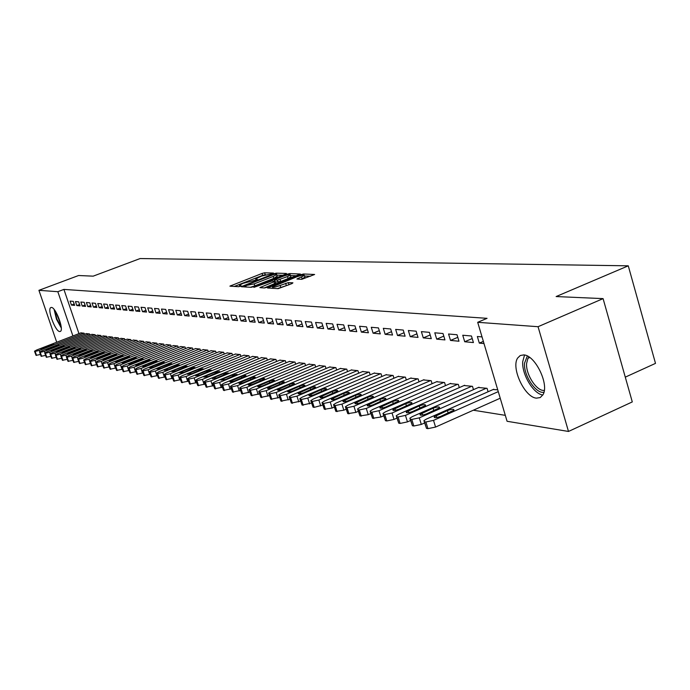 <?xml version="1.0" encoding="UTF-8"?>
<svg xmlns="http://www.w3.org/2000/svg" width="690" height="690" viewBox="0 0 690 690"><rect width="100%" height="100%" fill="white"/><g stroke="black" fill="none" stroke-linecap="round" stroke-linejoin="round"><path stroke-width="1.03" d="M272.852 273.559L273.473 273.068L264.606 272.8L262.071 273.447L229.891 286.143L238.593 286.695L240.396 286.247L241.164 285.832L239.43 285.255L242.932 283.374L256.689 279.873L257.439 279.476L255.662 278.907L261.691 276.052L272.852 273.559M536.397 398.147C524.641 397.354 510.833 367.718 517.664 358.024L520.243 355.523L523.736 354.91C535.138 355.048 549.473 384.554 542.995 394.689L540.236 397.561L536.397 398.147M59.694 331.562C55.347 331.528 47.075 309.474 50.724 307.619L51.44 307.438C55.709 307.231 64.118 329.501 60.479 331.373L59.694 331.562M301.711 279.338L314.631 274.482L303.583 273.99L300.9 274.663L267.496 287.98L278.139 288.653L292.008 283.573L292.922 282.814L288.334 282.624L280.149 285.462C275.284 287.161 272.723 287.627 272.438 286.842L296.683 276.863C301.547 275.163 304.118 274.698 304.394 275.483L296.907 279.01L301.711 279.338M477.696 322.308L538.053 326.706L568.491 431.457L507.072 421.28L477.696 322.308L487.062 318.332L63.92 289.412L57.831 291.697L72.916 335.97M56.718 342.231L38.925 290.326L78.582 275.517L93.167 276.155L140.148 258.543L628.271 265.822L556.123 296.553L603.086 298.623L538.053 326.706M38.925 290.326L57.831 291.697M285.548 274.18L286.436 273.464L276.285 273.154L273.706 273.809L241.155 286.695L251.108 287.316L253.73 286.652L285.548 274.18M289.714 273.568L300.383 274.034L267.073 287.299L264.391 287.971L259.863 287.609L275.112 281.287L272.032 281.02L253.894 287.359L287.075 274.223L289.714 273.568L290.059 274.663M625.287 377.137L655.5 363.38L628.271 265.822M462.757 335.237L464.706 341.757L473.418 342.568L471.46 335.995L462.757 335.237M488.08 391.756L487.054 388.332L478.377 387.495M434.786 332.804L436.701 339.144L444.938 339.911L443.014 333.52L434.786 332.804M459.29 387.616L458.324 384.399L450.122 383.614M408.351 330.51L410.222 336.677L418.019 337.401L416.13 331.183L408.351 330.51M432.078 383.7L431.164 380.682L423.401 379.931M383.312 328.328L385.149 334.331L392.532 335.021L390.678 328.975L383.312 328.328M406.315 380.009L405.444 377.163L398.096 376.455M359.568 326.267L361.379 332.114L368.382 332.77L366.554 326.879L359.568 326.267M381.889 376.507L381.061 373.825L374.084 373.152M337.022 324.309L338.799 330.01L345.449 330.631L343.663 324.887L337.022 324.309M358.705 373.187L357.912 370.659L351.279 370.013M315.58 322.446L317.331 328.009L323.653 328.595L321.902 322.989L315.58 322.446M336.651 370.038L335.901 367.649L329.596 367.037M295.165 320.669L296.89 326.103L302.919 326.663L301.185 321.195L295.165 320.669M315.666 367.054L314.951 364.786L308.939 364.199M275.715 318.978L277.406 324.283L283.15 324.818L281.451 319.479L275.715 318.978M295.674 364.199L294.984 362.052L289.257 361.491M257.154 317.365L258.81 322.549L264.305 323.058L262.631 317.84L257.154 317.365M276.587 361.491L275.94 359.447L270.463 358.912M239.421 315.822L241.052 320.893L246.296 321.376L244.657 316.279L239.421 315.822M258.362 358.895L257.741 356.954L252.506 356.445M222.465 314.347L224.069 319.306L229.089 319.772L227.476 314.778L222.465 314.347M240.939 356.428L240.344 354.574L235.333 354.082M206.232 312.932L207.811 317.788L212.615 318.237L211.028 313.355L206.232 312.932M224.267 354.065L223.689 352.297L218.903 351.822M190.682 311.587L192.243 316.339L196.84 316.762L195.279 311.984L190.682 311.587M208.294 351.797L207.742 350.115L203.145 349.657M175.778 310.284L177.304 314.942L181.72 315.356L180.185 310.673L175.778 310.284M192.976 349.632L192.45 348.019L188.042 347.588M161.469 309.042L162.969 313.605L167.213 314.002L165.695 309.413L161.469 309.042M178.279 347.553L177.77 346.018L173.535 345.595M147.72 307.844L149.204 312.32L153.275 312.699L151.783 308.197L147.72 307.844M164.168 345.561L163.677 344.086L159.606 343.68M134.507 306.696L135.964 311.087L139.889 311.449L138.414 307.041L134.507 306.696M150.593 343.646L150.127 342.231L146.211 341.843M121.794 305.592L123.234 309.896L127.003 310.25L125.554 305.92L121.794 305.592M137.543 341.809L137.094 340.446L133.325 340.075M109.555 304.531L110.978 308.758L114.6 309.094L113.177 304.842L109.555 304.531M124.976 340.032L124.545 338.73L120.914 338.367M97.764 303.505L99.162 307.654L102.663 307.981L101.258 303.807L97.764 303.505M112.875 338.333L112.453 337.074L108.96 336.729M86.397 302.513L87.777 306.593L91.149 306.903L89.769 302.807L86.397 302.513M101.206 336.686L100.8 335.487L97.428 335.15M75.434 301.565L76.788 305.567L80.049 305.868L78.677 301.841L75.434 301.565M89.95 335.107L89.562 333.943L86.31 333.624M63.92 289.412L78.953 333.632M473.323 410.214L505.313 415.346M84.473 334.331L84.085 333.192L80.894 332.882M70.095 301.099L71.441 305.066L74.641 305.368L73.287 301.375L70.095 301.099M95.531 335.883L95.134 334.71L91.822 334.374M80.868 302.03L82.231 306.075L85.551 306.386L84.171 302.324L80.868 302.03M106.993 337.496L106.579 336.272L103.146 335.935M92.029 303.005L93.417 307.119L96.85 307.438L95.462 303.307L92.029 303.005M118.87 339.17L118.447 337.893L114.885 337.539M103.604 304.014L105.018 308.197L108.58 308.534L107.166 304.325L103.604 304.014M131.204 340.912L130.755 339.584L127.064 339.213M115.618 305.058L117.05 309.318L120.741 309.663L119.31 305.377L115.618 305.058M144.012 342.714L143.546 341.334L139.708 340.955M128.09 306.144L129.539 310.483L133.386 310.845L131.928 306.472L128.09 306.144M157.311 344.595L156.837 343.146L152.844 342.757M141.045 307.266L142.52 311.699L146.513 312.07L145.038 307.611L141.045 307.266M171.155 346.544L170.654 345.043L166.506 344.629M154.525 308.439L156.018 312.958L160.175 313.346L158.674 308.801L154.525 308.439M185.55 348.579L185.032 347.01L180.72 346.578M168.55 309.655L170.068 314.269L174.389 314.674L172.862 310.034L168.55 309.655M200.557 350.701L200.014 349.054L195.512 348.614M183.152 310.931L184.696 315.632L189.207 316.055L187.654 311.319L183.152 310.931M216.194 352.918L215.634 351.193L210.942 350.736M198.375 312.251L199.945 317.055L204.645 317.495L203.067 312.656L198.375 312.251M232.513 355.229L231.926 353.427L227.027 352.944M214.262 313.631L215.858 318.538L220.766 318.996L219.161 314.062L214.262 313.631M249.556 357.653L248.943 355.755L243.829 355.247M230.848 315.071L232.47 320.091L237.593 320.565L235.971 315.52L230.848 315.071M267.375 360.18L266.737 358.188L261.381 357.662M248.184 316.581L249.832 321.713L255.197 322.213L253.541 317.046L248.184 316.581M286.022 362.828L285.349 360.732L279.752 360.189M266.323 318.159L268.005 323.403L273.62 323.929L271.929 318.651L266.323 318.159M305.549 365.605L304.851 363.397L298.977 362.828M285.324 319.815L287.031 325.18L292.914 325.732L291.206 320.324L285.324 319.815M326.034 368.529L325.301 366.2L319.142 365.596M305.247 321.54L306.981 327.043L313.156 327.621L311.414 322.083L305.247 321.54M347.544 371.599L346.768 369.133L340.299 368.503M326.163 323.36L327.931 328.992L334.417 329.604L332.64 323.929L326.163 323.36M370.151 374.825L369.34 372.221L362.535 371.565M348.148 325.275L349.942 331.053L356.764 331.683L354.962 325.87L348.148 325.275M393.947 378.232L393.093 375.472L385.934 374.782M371.28 327.284L373.109 333.21L380.294 333.882L378.456 327.914L371.28 327.284M419.028 381.829L418.131 378.896L410.576 378.172M395.663 329.406L397.518 335.487L405.099 336.194L403.227 330.062L395.663 329.406M445.499 385.632L444.558 382.519L436.58 381.743M421.383 331.64L423.281 337.893L431.285 338.643L429.378 332.339L421.383 331.64M473.478 389.652L472.486 386.34L464.051 385.529M448.569 334.003L450.501 340.429L458.971 341.222L457.03 334.745L448.569 334.003M497.723 389.79L493.117 389.531M482.025 336.918L477.351 336.504L479.317 343.12L484 343.56M603.086 298.623L632.29 401.916L568.491 431.457M71.441 305.066L74.184 304.023M76.788 305.567L79.583 304.506M82.231 306.075L85.077 304.989M87.777 306.593L90.666 305.489M93.417 307.119L96.367 305.989M99.162 307.654L102.163 306.507M105.018 308.197L108.071 307.024M110.978 308.758L114.092 307.559M117.05 309.318L120.224 308.102M123.234 309.896L126.468 308.654M129.539 310.483L132.842 309.215M135.964 311.087L139.328 309.784M142.52 311.699L145.952 310.371M149.204 312.32L152.697 310.966M156.018 312.958L159.588 311.57M162.969 313.605L166.609 312.182M170.068 314.269L173.785 312.812M177.304 314.942L181.099 313.458M184.696 315.632L188.568 314.114M192.243 316.339L196.193 314.778M199.945 317.055L203.981 315.459M207.811 317.788L211.942 316.158M215.858 318.538L220.076 316.865M224.069 319.306L228.381 317.59M232.47 320.091L236.877 318.332M241.052 320.893L245.562 319.091M249.832 321.713L254.446 319.867M258.81 322.549L263.528 320.652M268.005 323.403L272.826 321.462M277.406 324.283L282.348 322.29M287.031 325.18L292.094 323.127M296.89 326.103L302.073 323.998M306.981 327.043L312.294 324.878M317.331 328.009L322.773 325.784M327.931 328.992L333.512 326.706M338.799 330.01L344.526 327.655M349.942 331.053L355.816 328.63M361.379 332.114L367.408 329.622M373.109 333.21L379.302 330.639M385.149 334.331L391.506 331.683M397.518 335.487L404.055 332.753M410.222 336.677L416.941 333.856M423.281 337.893L430.18 334.978M436.701 339.144L443.799 336.134M450.501 340.429L457.806 337.324M464.706 341.757L472.219 338.54M479.317 343.12L483.354 341.386M265.702 274.732L262.683 275.353L234.177 286.479M282.719 275.293L276.733 275.103M274.793 274.137L244.571 285.815L254.187 283.875L273.171 276.449L276.578 274.62L274.793 274.137M250.401 287.281L254.817 285.841L254.187 283.875M277.078 276.181L273.792 278.406L254.817 285.841M290.507 275.543L296.45 275.741M264.253 287.963L275.707 283.15M287.488 276.587L290.352 275.051C290.059 274.31 287.54 274.767 282.797 276.423L274.344 279.899L277.432 280.157L287.488 276.587L288.118 278.57L290.87 276.681M288.118 278.57L280.709 281.486L275.353 282.038M304.911 277.13L301.461 279.329M277.423 288.61L280.787 287.488L280.149 285.462M289.239 284.668L280.787 287.488M272.809 287.989L271.92 288.342M310.655 276.207L304.557 276.009M83.818 333.158L39.278 350.416L35.164 351.434L34.509 351.193L36.742 349.968L81.118 332.787M40.408 354.505L36.035 355.333L34.543 351.305M44.393 348.174L53.561 344.336L42.763 347.898L40.977 348.873L44.393 348.174M89.286 333.908L44.401 351.322L40.253 352.357L39.58 352.107L41.831 350.865L86.543 333.529M45.575 355.436L41.124 356.281L39.615 352.219M49.551 349.062L58.788 345.19L47.895 348.778L46.101 349.761L49.551 349.062M94.849 334.667L49.628 352.254L45.428 353.289L44.747 353.03L47.006 351.788L92.055 334.288M50.827 356.394L46.299 357.248L44.781 353.151M54.812 349.968L64.11 346.061L53.121 349.675L51.319 350.667L54.812 349.968M61.177 326.81L56.925 319.142L54.812 310.371M56.071 312.32L60.798 324.524M54.096 309.43L56.468 319.22L61.272 327.983M543.936 392.256C535.949 394.076 523.494 375.351 524.512 363.233L527.324 356.023M528.997 356.989L527.945 358.3L526.591 363.475C525.668 374.523 536.863 391.627 544.298 390.376M524.529 355.031L522.71 361.715C521.726 374.36 533.551 394.033 542.832 394.982M100.516 335.444L54.941 353.194L50.698 354.237L49.999 353.979L52.268 352.719L97.669 335.055M56.183 357.36L51.578 358.239L50.042 354.099M60.159 350.891L69.526 346.949L65.999 347.648L58.434 350.589L56.632 351.589L60.159 350.891M106.286 336.237L60.349 354.151L56.062 355.212L55.355 354.936L57.632 353.677L103.388 335.84M61.643 358.343L56.942 359.24L55.398 355.065M65.61 351.822L75.046 347.846L71.475 348.554L63.851 351.521L62.04 352.53L65.61 351.822M112.159 337.039L65.869 355.134L61.531 356.195L60.806 355.919L63.101 354.643L109.21 336.634M67.197 359.352L62.411 360.266L60.849 356.049M71.156 352.78L80.661 348.769L77.056 349.476L69.371 352.469L67.551 353.487L71.156 352.78M118.145 337.859L71.484 356.126L67.103 357.204L66.361 356.92L68.664 355.626L115.135 337.445M72.855 360.37L67.982 361.31L66.413 357.058M76.814 353.754L86.379 349.701L82.731 350.408L74.994 353.444L73.166 354.462L76.814 353.754M124.234 338.687L77.202 357.144L72.778 358.222L72.019 357.929L74.33 356.635L121.173 338.272M78.617 361.413L73.658 362.371L72.071 358.076M82.567 354.746L92.21 350.658L88.518 351.365L80.713 354.427L78.884 355.454L82.567 354.746M130.445 339.54L83.033 358.179L78.556 359.266L77.789 358.964L80.109 357.662L127.322 339.109M84.499 362.474L79.436 363.449L77.841 359.119M88.441 355.755L98.153 351.624L94.418 352.34L86.552 355.428L84.706 356.463L88.441 355.755M136.775 340.403L88.975 359.231L84.447 360.335L83.663 360.025L85.991 358.705L133.593 339.972M90.485 363.552L85.327 364.553L83.714 360.18M94.418 356.782L104.207 352.616L100.43 353.332L92.495 356.454L90.64 357.498L94.418 356.782M143.218 341.283L95.039 360.309L90.459 361.413L89.657 361.094L91.994 359.766L139.984 340.843M96.6 364.656L91.339 365.674L89.709 361.258M100.516 357.834L110.374 353.625L106.553 354.341L98.558 357.489L96.695 358.55L100.516 357.834M149.79 342.188L101.214 361.405L96.583 362.526L95.763 362.19L98.109 360.853L146.487 341.731M102.827 365.778L97.463 366.821L95.815 362.362M106.734 358.904L116.662 354.651L112.798 355.367L104.733 358.559L102.87 359.619L106.734 358.904M156.492 343.103L107.511 362.526L102.827 363.647L101.991 363.311L104.345 361.965L153.128 342.645M109.175 366.925L103.707 367.994L102.051 363.483M113.074 359.99L123.079 355.704L119.163 356.42L111.03 359.637L109.158 360.715L113.074 359.99M163.332 344.034L113.936 363.665L109.201 364.803L108.339 364.449L110.711 363.095L159.899 343.568M115.661 368.089L110.081 369.185L108.408 364.63M119.543 361.103L129.617 356.773L125.658 357.489L117.455 360.749L115.575 361.827L119.543 361.103M170.301 344.991L120.491 364.829L115.704 365.976L114.825 365.614L117.197 364.242L166.799 344.517M122.268 369.279L116.576 370.401L114.885 365.804M126.132 362.241L136.292 357.869L132.282 358.584L124.01 361.87L122.121 362.957L126.132 362.241M177.416 345.966L127.184 366.011L122.328 367.175L121.431 366.795L123.821 365.415L173.837 345.474M129.021 370.495L123.208 371.634L121.5 367.002M132.868 363.397L143.097 358.981L139.035 359.697L130.695 363.026L128.806 364.122L132.868 363.397M184.67 346.958L134.007 367.227L129.099 368.391L128.185 368.012L130.574 366.614L181.022 346.458M135.904 371.738L129.979 372.902L128.254 368.219M139.734 364.579L150.049 360.12L145.926 360.836L137.517 364.199L135.62 365.303L139.734 364.579M192.07 347.967L140.976 368.46L136.008 369.642L135.067 369.245L137.474 367.839L188.353 347.458M142.942 372.997L136.879 374.196L135.145 369.461M146.746 365.786L157.139 361.275L152.964 362L144.486 365.398L142.58 366.502L146.746 365.786M199.634 349.002L148.091 369.728L143.063 370.918L142.106 370.504L144.52 369.09L195.831 348.485M150.118 374.291L143.934 375.515L142.183 370.728M153.905 367.011L164.375 362.466L160.149 363.182L151.593 366.614L149.678 367.736L153.905 367.011M207.354 350.063L155.362 371.013L150.273 372.212L149.282 371.789L151.705 370.366L203.472 349.528M157.458 375.602L151.136 376.861L149.368 372.031M161.219 368.27L171.767 363.673L167.489 364.389L158.855 367.865L156.932 368.995L161.219 368.27M215.237 351.141L162.78 372.333L157.631 373.54L156.621 373.1L159.054 371.669L211.269 350.598M164.945 376.947L158.493 378.241L156.708 373.35M168.679 369.555L179.322 364.906L174.984 365.631L166.273 369.141L164.349 370.28L168.679 369.555M223.284 352.245L170.37 373.678L165.143 374.903L164.117 374.446L166.557 373.005L219.239 351.684M172.604 378.318L166.014 379.647L164.203 374.704M176.312 370.866L187.033 366.174L182.634 366.89L173.854 370.444L171.913 371.591L176.312 370.866M231.512 353.366L178.115 375.058L172.828 376.291L171.775 375.817L174.225 374.36L227.372 352.797M180.435 379.724L173.69 381.078L171.87 376.093M184.109 372.212L194.916 367.468L190.457 368.184L181.591 371.781L179.65 372.928L184.109 372.212M239.922 354.513L186.041 376.464L180.685 377.706L179.607 377.214L182.057 375.757L235.695 353.936M188.439 381.156L181.539 382.553L179.702 377.508M192.079 373.583L202.972 368.788L198.453 369.504L189.508 373.143L187.559 374.299L192.079 373.583M248.512 355.695L194.14 377.896L188.715 379.155L187.611 378.646L190.069 377.171L244.191 355.1M196.616 382.622L189.569 384.054L187.706 378.948M200.221 374.981L211.209 370.133L206.621 370.849L197.599 374.532L195.641 375.696L200.221 374.981M257.292 356.894L202.429 379.371L196.926 380.639L195.796 380.112L198.263 378.629L252.876 356.29M204.99 384.114L197.78 385.589L195.9 380.432M208.553 376.421L219.627 371.522L214.978 372.229L205.87 375.955L203.912 377.128L208.553 376.421M266.28 358.127L210.907 380.871L205.327 382.156L204.162 381.605L206.638 380.112L261.76 357.506M213.555 385.65L206.172 387.159L204.275 381.941M217.074 377.887L228.243 372.936L223.526 373.635L214.331 377.413L212.365 378.594L217.074 377.887M275.474 359.378L219.575 382.415L213.926 383.709L212.736 383.14L215.211 381.639L270.851 358.748M222.318 387.211L214.763 388.763L212.848 383.485M225.803 379.379L237.049 374.377L232.271 375.075L222.982 378.896L221.016 380.087L225.803 379.379M284.875 360.672L228.45 383.985L222.723 385.296L221.499 384.701L223.991 383.192L280.149 360.025M231.297 388.815L223.56 390.411L221.619 385.072M234.721 380.915L246.071 375.86C245.881 375.222 244.269 375.455 241.215 376.559L229.874 381.622C230.063 382.251 231.676 382.019 234.721 380.915M294.501 361.983L237.541 385.598L231.728 386.918L230.477 386.305L232.97 384.787L289.662 361.319M240.482 390.454L232.556 392.093L230.607 386.693M243.863 382.493L255.3 377.378C255.119 376.723 253.48 376.947 250.375 378.068L238.938 383.183C239.12 383.838 240.758 383.606 243.863 382.493M304.35 363.337L246.847 387.254L240.957 388.591L239.663 387.944L242.164 386.417L299.4 362.655M249.892 392.127L241.776 393.818L239.801 388.358M253.221 384.097L264.753 378.931C264.581 378.249 262.907 378.474 259.751 379.612L248.219 384.787C248.391 385.469 250.065 385.236 253.221 384.097M314.442 364.717L256.387 388.944L250.401 390.29L249.081 389.626L251.583 388.091L309.37 364.018M259.535 393.843L251.22 395.586L249.219 390.057M262.804 385.753L274.43 380.518C274.266 379.811 272.576 380.043 269.35 381.199L257.724 386.435C257.896 387.133 259.587 386.909 262.804 385.753M324.774 366.131L266.15 390.678L260.087 392.041L258.733 391.342L261.234 389.807L319.582 365.415M269.419 395.603L260.889 397.397L258.871 391.799M272.619 387.435L284.349 382.148C284.194 381.415 282.469 381.639 279.191 382.821L267.461 388.116C267.625 388.841 269.341 388.617 272.619 387.435M335.366 367.572L276.164 392.455L270.006 393.835L268.617 393.11L271.127 391.558L330.044 366.847M279.554 397.397L270.808 399.251L268.772 393.585M282.684 389.169L294.509 383.821C294.363 383.062 292.62 383.286 289.274 384.485L277.449 389.833C277.604 390.592 279.346 390.368 282.684 389.169M346.225 369.064L286.428 394.275L280.183 395.672L278.751 394.913L281.27 393.36L340.765 368.313M289.938 399.243L280.968 401.149L278.915 395.413M293.009 390.945L304.928 385.538C304.79 384.744 303.014 384.968 299.607 386.184L287.678 391.601C287.825 392.386 289.602 392.17 293.009 390.945M357.351 370.582L296.959 396.146L290.611 397.552L289.145 396.759L291.663 395.206L351.753 369.814M300.599 401.132L291.396 403.098L289.317 397.293M303.583 392.765L315.615 387.297C315.485 386.478 313.683 386.693 310.207 387.935L298.175 393.412C298.313 394.231 300.115 394.016 303.583 392.765M368.762 372.143L307.766 398.061L301.314 399.484L299.814 398.656L302.332 397.095L363.018 371.358M311.535 403.072L302.091 405.099L299.995 399.225M314.442 394.637L326.568 389.1C326.456 388.246 324.619 388.461 321.074 389.729L308.947 395.267C309.068 396.112 310.897 395.905 314.442 394.637M380.475 373.747L318.849 400.028L312.303 401.468L310.759 400.605L313.269 399.036L374.584 372.945M322.765 405.056L314.174 407.359L313.062 407.152L310.949 401.201M325.585 396.552L337.815 390.954C337.712 390.066 335.849 390.273 332.226 391.566L319.996 397.173C320.1 398.052 321.963 397.845 325.585 396.552M392.489 375.395L330.234 402.046L323.584 403.503L321.988 402.606L324.507 401.028L386.443 374.567M334.296 407.1L332.123 408.031L324.326 409.265L322.187 403.227M337.022 398.518L349.356 392.86C349.269 391.937 347.372 392.136 343.672 393.455L331.338 399.122C331.433 400.045 333.322 399.838 337.022 398.518M404.823 377.076L341.93 404.124L335.168 405.591L333.529 404.651L336.039 403.081L398.613 376.231M346.147 409.187L343.827 410.188L335.892 411.43L333.736 405.315M348.761 400.536L361.206 394.809C361.129 393.852 359.205 394.05 355.428 395.396L342.982 401.132C343.059 402.089 344.991 401.891 348.761 400.536M417.493 378.81L353.936 406.255L347.061 407.738L345.38 406.755L347.889 405.185L411.111 377.939M358.317 411.335L355.859 412.396L347.777 413.646L345.604 407.462M360.827 402.615L373.376 396.819C373.325 395.819 371.358 396.008 367.503 397.388L354.945 403.184C355.014 404.185 356.971 403.995 360.827 402.615M430.5 380.595L366.278 408.446L359.292 409.946L358.05 409.731L357.567 408.92L360.068 407.341L423.953 379.698M370.832 413.534L368.219 414.673L359.99 415.932L357.8 409.662M373.23 404.745L385.882 398.889C385.848 397.845 383.847 398.027 379.905 399.432L367.244 405.297C367.287 406.341 369.288 406.151 373.23 404.745M443.877 382.424L378.974 410.697L371.867 412.223L370.59 411.99L370.09 411.137L372.583 409.567L437.141 381.501M383.7 415.803L380.932 417.01L372.548 418.287L370.332 411.921M385.977 406.936L398.742 401.011C398.725 399.924 396.69 400.096 392.653 401.537L379.888 407.471C379.905 408.558 381.941 408.377 385.977 406.936M457.625 384.304L392.024 413.017L384.796 414.552L383.485 414.319L382.967 413.422L385.451 411.844L450.708 383.355M396.948 418.123L394.007 419.416L386.78 420.943L385.46 420.702L383.226 414.25M399.087 409.196L411.964 403.193C411.964 402.063 409.895 402.236 405.763 403.702L392.886 409.705C392.886 410.835 394.956 410.662 399.087 409.196M471.77 386.236L405.461 415.397L398.096 416.958L396.75 416.717L396.215 415.76L398.699 414.198L464.646 385.262M410.576 420.512L407.462 421.892L400.096 423.436L398.751 423.186L396.491 416.648M412.577 411.516L425.558 405.444C425.583 404.262 423.479 404.426 419.244 405.927L406.263 411.999C406.238 413.181 408.342 413.017 412.577 411.516M486.321 388.228L419.287 417.855L411.792 419.425L410.403 419.175L409.86 418.175L412.327 416.613L478.989 387.228M424.617 422.97L421.305 424.436L413.81 426.006L412.422 425.739L410.145 419.115M426.463 413.905L439.556 407.764C439.608 406.531 437.46 406.677 433.122 408.213L420.029 414.362C419.977 415.596 422.125 415.44 426.463 413.905M498.275 391.618L433.527 420.382L425.903 421.978L424.471 421.719L423.902 420.659L426.351 419.106L493.755 389.246M500.224 398.216L435.562 427.067L427.938 428.645L426.506 428.378L424.212 421.659M440.755 416.363L453.96 410.145C454.046 408.86 451.855 409.006 447.405 410.567L434.2 416.786C434.122 418.08 436.304 417.933 440.755 416.363M256.395 279.985L256.188 279.329M240.146 286.333L239.939 285.677M231.236 286.333L230.986 285.557M262.683 275.353L262.071 273.447M265.219 274.715L264.606 272.8M242.509 286.885L242.25 286.1M273.861 274.301L273.706 273.809M276.897 275.094L276.285 273.154M245.036 287.014L244.683 285.91M246.235 287.075L245.881 285.962M273.792 278.406L273.171 276.449M261.225 287.816L260.967 287.005M274.663 283.866L274.025 281.874M287.325 275.017L287.075 274.223M274.862 281.14L274.517 280.045M278.061 282.15L277.432 280.157M280.709 281.486L280.08 279.493M298.235 279.209L297.985 278.424M302.168 279.045L301.53 277.026M286.272 285.332L285.626 283.297M288.981 284.651L288.334 282.624M268.859 288.187L268.6 287.376M301.151 275.457L300.9 274.663M303.928 275.06L303.583 273.99M39.278 350.416L39.779 351.883M34.655 351.348L36.035 355.333M35.164 351.434L36.544 355.428M43.013 348.648L42.763 347.898M50.422 345.837L50.146 345.035M44.401 351.322L44.919 352.823M39.735 352.262L41.124 356.281M40.253 352.357L41.633 356.376M48.153 349.537L47.895 348.778M55.623 346.708L55.338 345.888M49.628 352.254L50.154 353.789M44.902 353.194L46.299 357.248M45.428 353.289L46.825 357.351M53.38 350.451L53.121 349.675M60.91 347.596L60.617 346.76M54.941 353.194L55.485 354.772M50.163 354.143L51.578 358.239M50.698 354.237L52.104 358.334M58.71 351.382L58.434 350.589M66.292 348.502L65.999 347.648M60.349 354.151L60.91 355.781M55.528 355.109L56.942 359.24M56.062 355.212L57.486 359.343M64.127 352.331L63.851 351.521M71.769 349.425L71.475 348.554M65.869 355.134L66.438 356.799M60.979 356.1L62.411 360.266M61.531 356.195L62.963 360.37M69.656 353.289L69.371 352.469M77.358 350.356L77.056 349.476M71.484 356.126L72.071 357.851M66.542 357.101L67.982 361.31M67.103 357.204L68.543 361.413M75.279 354.272L74.994 353.444M83.041 351.314L82.731 350.408M77.202 357.144L77.806 358.921M72.2 358.119L73.658 362.371M72.778 358.222L74.227 362.474M81.006 355.272L80.713 354.427M88.838 352.288L88.518 351.365M77.979 359.162L79.436 363.449M78.556 359.266L80.023 363.561M86.845 356.29L86.552 355.428M94.737 353.28L94.418 352.34M88.975 359.231L90.45 363.57M83.861 360.223L85.327 364.553M84.447 360.335L85.922 364.665M92.796 357.334L92.495 356.454M100.749 354.289L100.43 353.332M95.039 360.309L96.522 364.691M89.855 361.31L91.339 365.674M90.459 361.413L91.942 365.786M98.86 358.395L98.558 357.489M106.881 355.315L106.553 354.341M101.214 361.405L102.707 365.829M95.97 362.414L97.463 366.821M96.583 362.526L98.084 366.933M105.044 359.473L104.733 358.559M113.134 356.368L112.798 355.367M107.511 362.526L109.02 366.985M102.198 363.535L103.707 367.994M102.827 363.647L104.337 368.106M111.349 360.577L111.03 359.637M119.508 357.446L119.163 356.42M113.936 363.665L115.454 368.175M108.554 364.682L110.081 369.185M109.201 364.803L110.719 369.305M117.774 361.698L117.455 360.749M126.003 358.533L125.658 357.489M120.491 364.829L122.026 369.383M115.049 365.855L116.576 370.401M115.704 365.976L117.231 370.521M124.338 362.845L124.01 361.87M132.635 359.654L132.282 358.584M127.184 366.011L128.728 370.616M121.664 367.054L123.208 371.634M122.328 367.175L123.881 371.763M131.031 364.01L130.695 363.026M139.397 360.792L139.035 359.697M134.007 367.227L135.568 371.867M128.418 368.27L129.979 372.902M129.099 368.391L130.66 373.031M137.862 365.208L137.517 364.199M146.306 361.948L145.926 360.836M140.976 368.46L142.545 373.152M135.309 369.512L136.879 374.196M136.008 369.642L137.577 374.325M144.831 366.425L144.486 365.398M153.344 363.138L152.964 362M148.091 369.728L149.678 374.463M142.356 370.789L143.934 375.515M143.063 370.918L144.65 375.653M151.947 367.666L151.593 366.614M160.537 364.346L160.149 363.182M155.362 371.013L156.958 375.809M149.54 372.082L151.136 376.861M150.273 372.212L151.869 376.999M159.218 368.943L158.855 367.865M167.886 365.588L167.489 364.389M162.78 372.333L164.393 377.171M156.889 373.411L158.493 378.241M157.631 373.54L159.235 378.379M166.635 370.237L166.273 369.141M175.389 366.847L174.984 365.631M170.37 373.678L171.991 378.569M164.384 374.765L166.014 379.647M165.143 374.903L166.773 379.785M174.225 371.565L173.854 370.444M183.048 368.141L182.634 366.89M178.115 375.058L179.754 380M172.052 376.145L173.69 381.078M172.828 376.291L174.466 381.225M181.97 372.919L181.591 371.781M190.88 369.461L190.457 368.184M186.041 376.464L187.689 381.458M179.892 377.559L181.539 382.553M180.685 377.706L182.333 382.7M189.888 374.308L189.508 373.143M198.884 370.806L198.453 369.504M194.14 377.896L195.805 382.95M187.904 379.008L189.569 384.054M188.715 379.155L190.38 384.201M197.987 375.722L197.599 374.532M207.06 372.186L206.621 370.849M202.429 379.371L204.111 384.477M196.098 380.492L197.78 385.589M196.926 380.639L198.608 385.745M206.267 377.171L205.87 375.955M215.427 373.601L214.978 372.229M210.907 380.871L212.598 386.046M204.482 382.001L206.172 387.159M205.327 382.156L207.026 387.314M214.737 378.655L214.331 377.413M223.983 375.05L223.526 373.635M219.575 382.415L221.283 387.642M213.055 383.554L214.763 388.763M213.926 383.709L215.634 388.927M223.396 380.164L222.982 378.896M232.737 376.524L232.271 375.075M228.45 383.985L230.175 389.281M221.835 385.132L223.56 390.411M222.723 385.296L224.448 390.575M232.263 381.717L231.849 380.423M241.698 378.034L241.215 376.559M237.541 385.598L239.283 390.954M230.822 386.754L232.556 392.093M231.728 386.918L233.47 392.265M241.345 383.312L240.913 381.984M250.867 379.586L250.375 378.068M246.847 387.254L248.598 392.67M240.025 388.418L241.776 393.818M240.957 388.591L242.707 393.99M250.634 384.934L250.203 383.58M260.251 381.173L259.751 379.612M256.387 388.944L258.155 394.421M249.444 390.117L251.22 395.586M250.401 390.29L252.169 395.767M260.156 386.598L259.707 385.218M269.868 382.803L269.35 381.199M266.15 390.678L267.936 396.224M259.104 391.86L260.889 397.397M260.087 392.041L261.872 397.578M269.911 388.315L269.454 386.892M279.717 384.468L279.191 382.821M276.164 392.455L277.966 398.07M269.005 393.654L270.808 399.251M270.006 393.835L271.808 399.441M279.899 390.057L279.441 388.608M289.817 386.176L289.274 384.485M286.428 394.275L288.248 399.959M279.148 395.482L280.968 401.149M280.183 395.672L282.003 401.347M290.145 391.86L289.671 390.376M300.159 387.927L299.607 386.184M296.959 396.146L298.796 401.899M289.559 397.362L291.396 403.098M290.611 397.552L292.448 403.296M300.65 393.697L300.167 392.179M310.776 389.721L310.207 387.935M307.766 398.061L309.62 403.892M300.236 399.286L302.091 405.099M301.314 399.484L303.169 405.306M311.432 395.586L310.94 394.033M321.652 391.566L321.074 389.729M318.849 400.028L320.721 405.936M311.19 401.27L313.062 407.152M312.303 401.468L314.174 407.359M322.489 397.526L321.988 395.931M332.822 393.464L332.226 391.566M330.234 402.046L332.123 408.031M322.437 403.296L324.326 409.265M323.584 403.503L325.473 409.472M333.839 399.51L333.33 397.88M344.284 395.405L343.672 393.455M341.93 404.124L343.827 410.188M333.995 405.384L335.892 411.43M335.168 405.591L337.074 411.645M345.5 401.554L344.974 399.881M356.057 397.406L355.428 395.396M353.936 406.255L355.859 412.396M345.854 407.523L347.777 413.646M347.061 407.738L348.985 413.879M357.472 403.65L356.937 401.942M368.141 399.458L367.503 397.388M366.278 408.446L368.219 414.673M358.05 409.731L359.99 415.932M359.292 409.946L361.232 416.165M369.771 405.815L369.228 404.055M380.561 401.563L379.905 399.432M378.974 410.697L380.932 417.01M370.59 411.99L372.548 418.287M371.867 412.223L373.825 418.52M382.415 408.031L381.855 406.229M393.326 403.736L392.653 401.537M392.024 413.017L394.007 419.416M383.485 414.319L385.46 420.702M384.796 414.552L386.78 420.943M395.422 410.309L394.853 408.463M406.453 405.97L405.763 403.702M405.461 415.397L407.462 421.892M396.75 416.717L398.751 423.186M398.096 416.958L400.096 423.436M408.799 412.655L408.221 410.766M419.96 408.264L419.244 405.927M419.287 417.855L421.305 424.436M410.403 419.175L412.422 425.739M411.792 419.425L413.81 426.006M422.565 415.07L421.97 413.129M433.855 410.636L433.122 408.213M433.527 420.382L435.562 427.067M424.471 421.719L426.506 428.378M425.903 421.978L427.938 428.645M436.744 417.554L436.132 415.57M448.164 413.077L447.405 410.567M50.724 307.619L51.198 307.438M256.042 280.097L255.774 279.269M239.81 286.445L239.542 285.617M244.959 287.005L244.596 285.893M277.199 276.569L276.578 274.62M275.75 283.279L275.112 281.287M290.973 277.035L290.352 275.051M274.732 281.132L274.379 280.028M305.032 277.501L304.394 275.483M272.93 288.394L272.559 287.213M529.748 357.506L527.945 358.3M309.086 395.715L308.947 395.267M320.143 397.647L319.996 397.173M331.493 399.631L331.338 399.122M343.154 401.658L342.982 401.132M355.126 403.754L354.945 403.184M367.434 405.901L367.244 405.297M380.078 408.101L379.888 407.471M393.093 410.378L392.886 409.705M406.479 412.706L406.263 411.999M420.253 415.113L420.029 414.362M434.441 417.588L434.2 416.786"/></g></svg>
